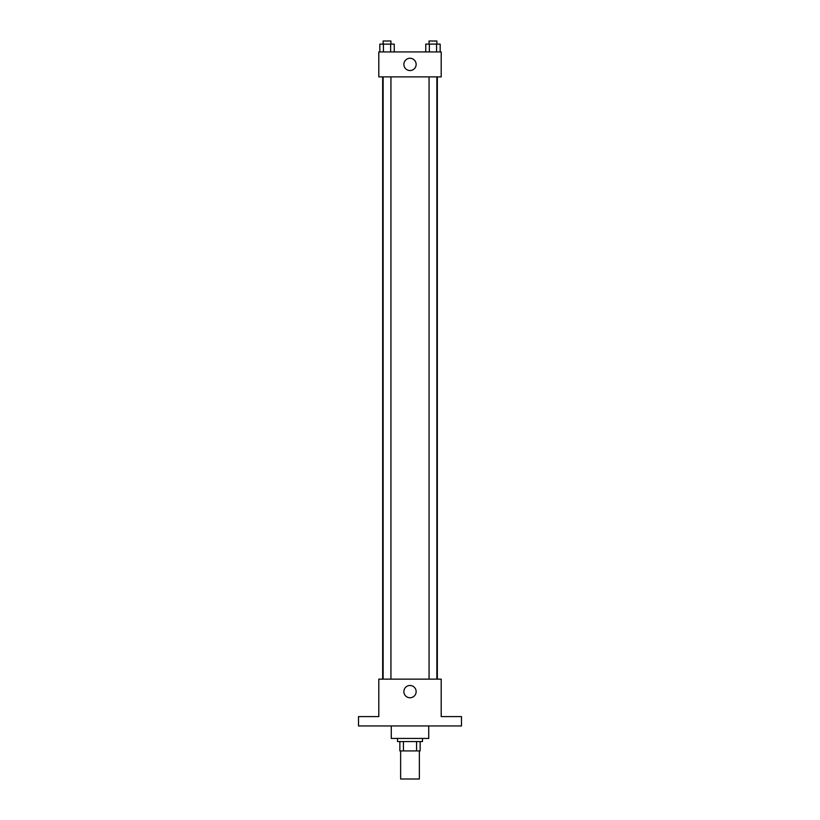 <?xml version="1.0" encoding="UTF-8"?>
<svg xmlns="http://www.w3.org/2000/svg" width="820" height="820" viewBox="0 0 820 820"><rect width="100%" height="100%" fill="white"/><g stroke="black" fill="none" stroke-linecap="round" stroke-linejoin="round"><path stroke-width="1.23" d="M400.642 750.915L400.642 779L419.358 779L419.358 750.915M416.57 741.557L416.57 750.915L399.863 750.915L399.863 741.557M416.57 750.915L420.137 750.915L420.137 741.557L420.137 750.915M422.484 738.43L422.484 741.557L397.515 741.557L397.515 738.43M403.43 741.557L403.43 750.915M391.273 725.956L391.273 738.43L428.727 738.43L428.727 725.956M461.486 725.956L358.514 725.956L358.514 716.588L378.799 716.588L378.799 679.144L441.201 679.144L441.201 716.588L461.486 716.588L461.486 725.956M416.14 691.629A6.14 6.14 0 0 1 406.935 696.938A6.14 6.14 0 0 1 406.935 686.309A6.14 6.14 0 0 1 416.14 691.629M437.337 76.885L437.337 679.144M429.065 679.144L429.065 76.885M390.935 76.885L390.935 679.144M441.201 76.885L378.799 76.885L378.799 51.926L441.201 51.926L441.201 76.885M416.14 64.401A6.14 6.14 0 0 1 406.935 69.72A6.14 6.14 0 0 1 406.935 59.091A6.14 6.14 0 0 1 416.14 64.401M440.176 51.926L440.176 44.116L425.764 44.116L425.764 51.926M436.568 44.116L436.568 51.926M429.362 44.116L429.362 51.926M429.065 44.116L429.065 41L436.865 41L436.865 44.116M394.235 51.926L394.235 44.116L379.824 44.116L379.824 51.926M390.638 44.116L390.638 51.926M383.432 44.116L383.432 51.926M383.135 44.116L383.135 41L390.935 41L390.935 44.116M382.663 76.885L382.663 679.144M436.865 679.144L436.865 76.885M383.135 76.885L383.135 679.144"/></g></svg>

